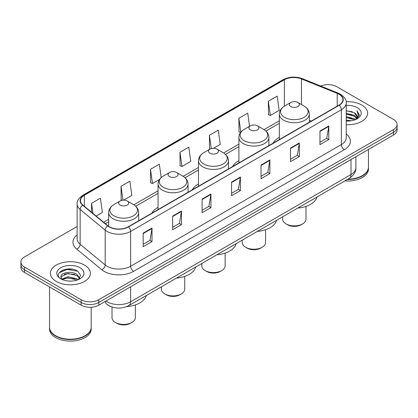 <?xml version="1.0" encoding="UTF-8"?>
<svg xmlns="http://www.w3.org/2000/svg" width="418" height="418" viewBox="0 0 418 418"><rect width="100%" height="100%" fill="white"/><g stroke="black" fill="none" stroke-linecap="round" stroke-linejoin="round"><path stroke-width="0.63" d="M158.056 207.354A22.086 12.749 0 0 0 151.839 213.175M198.477 184.014A22.086 12.749 0 0 0 192.259 189.835M238.903 160.679A22.086 12.749 0 0 0 232.685 166.5M279.323 137.339A22.086 12.749 0 0 0 273.111 143.16M110.807 306.572A12.498 7.216 180 0 1 107.285 304.623L106.715 304.147A8.334 5.575 129.5 0 1 105.263 301.435M72.042 269.14A16.668 9.624 0 0 0 62.287 270.3M77.131 226.504L24.563 256.856A12.498 7.216 0 0 0 20.9 261.961L20.9 267.4A12.498 7.216 0 0 0 24.563 272.505L81.129 305.166A12.498 7.216 0 0 0 98.81 305.166L393.437 135.061A12.498 7.216 0 0 0 397.1 129.956L397.1 127.234A12.498 7.216 0 0 1 393.437 132.339A12.498 7.216 0 0 0 397.1 127.234L397.1 124.517A12.498 7.216 0 0 0 393.437 119.412L336.871 86.751A12.498 7.216 0 0 0 320.643 86.035M20.9 261.961A12.498 7.216 0 0 0 24.563 267.06L81.129 299.722A12.498 7.216 0 0 0 98.81 299.722L98.81 302.444L393.437 132.339L98.81 302.444A12.498 7.216 0 0 1 81.129 302.444A12.498 7.216 0 0 0 98.81 302.444L98.81 305.166M24.563 267.06L24.563 269.782L81.129 302.444L24.563 269.782A12.498 7.216 0 0 1 20.9 264.678A12.498 7.216 0 0 0 24.563 269.782L24.563 272.505M361.769 105.038A20.001 11.547 0 0 0 346.135 101.689A20.001 11.547 0 0 1 361.769 105.038A20.001 11.547 0 0 1 367.626 113.205A20.001 11.547 0 0 0 361.769 105.038M84.52 265.106A20.001 11.547 0 0 0 62.721 262.603A20.001 11.547 0 0 0 50.374 273.273A20.001 11.547 0 0 0 56.231 281.434A20.001 11.547 0 0 0 78.03 283.937A20.001 11.547 0 0 0 90.377 273.273A20.001 11.547 0 0 0 84.52 265.106A20.001 11.547 0 0 0 62.721 262.603A20.001 11.547 0 0 0 50.374 273.273A20.001 11.547 0 0 0 56.231 281.434A20.001 11.547 0 0 0 78.03 283.937A20.001 11.547 0 0 0 90.377 273.273A20.001 11.547 0 0 0 84.52 265.106M338.993 94.238A13.334 7.696 180 0 1 342.896 99.677A13.334 7.696 180 0 1 338.993 105.122L128.274 226.781A13.334 7.696 180 0 1 107.922 225.751L82.879 205.102A13.334 7.696 180 0 1 80.465 200.687A13.334 7.696 180 0 1 84.368 195.243L284.365 79.775A13.334 7.696 180 0 1 301.446 78.913L337.211 93.371A13.334 7.696 180 0 1 338.993 94.238M339.228 94.097A13.669 7.89 0 0 0 337.404 93.214L301.634 78.756A13.669 7.89 0 0 0 284.13 79.639L84.133 195.107A13.669 7.89 0 0 0 82.602 205.212L107.645 225.861A13.669 7.89 0 0 0 128.509 226.917L339.228 105.258A13.669 7.89 0 0 0 339.228 94.097M143.181 233.108L143.181 246.719L152.016 241.614L152.016 228.003L143.181 233.108M143.181 244.3L149.989 240.371L151.985 228.458A3.334 1.923 -120 0 0 152.016 228.003M149.926 240.407L152.016 241.614M172.644 216.101L172.644 229.707L181.48 224.602L181.48 210.996L172.644 216.101M172.644 227.293L179.453 223.364L181.443 211.445A3.334 1.923 -120 0 0 181.48 210.996M179.39 223.395L181.48 224.602M202.108 199.088L202.108 212.694L210.944 207.594L210.944 193.983L202.108 199.088M202.108 210.28L208.911 206.351L210.907 194.438A3.334 1.923 -120 0 0 210.944 193.983M208.854 206.387L210.944 207.594M319.958 131.048L319.958 144.654L328.799 139.555L328.799 125.943L319.958 131.048M319.958 142.24L326.766 138.311L328.762 126.398A3.334 1.923 -120 0 0 328.799 125.943M326.704 138.342L328.799 139.555M290.494 148.056L290.494 161.667L299.335 156.562L299.335 142.956L290.494 148.056M290.494 159.253L297.302 155.318L299.298 143.405A3.334 1.923 -120 0 0 299.335 142.956M297.245 155.355L299.335 156.562M261.031 165.068L261.031 178.674L269.871 173.574L269.871 159.963L261.031 165.068M261.031 176.26L267.839 172.331L269.835 160.418A3.334 1.923 -120 0 0 269.871 159.963M267.781 172.368L269.871 173.574M231.567 182.076L231.567 195.687L240.407 190.582L240.407 176.976L231.567 182.076M231.567 193.273L238.375 189.344L240.371 177.425A3.334 1.923 -120 0 0 240.407 176.976M238.317 189.375L240.407 190.582M346.229 124.721A20.001 11.547 0 0 0 367.626 113.205A20.001 11.547 0 0 1 346.229 124.721M98.81 299.722L393.437 129.617A12.498 7.216 0 0 0 397.1 124.517M123.655 200.149L131.858 195.41L129.862 181.193L121.021 186.297L121.168 199.825M96.135 216.033L102.394 212.422L100.398 198.205L91.558 203.305L91.558 212.26M213.457 148.301L220.244 144.382L218.253 130.16L209.413 135.265L209.554 148.792M249.556 126.273L247.712 113.153L238.877 118.257L239.018 131.78M268.34 101.245L270.336 115.462L279.172 110.362L277.176 96.14L268.34 101.245L268.481 114.772M161.207 177.577L159.326 164.185L150.485 169.285L150.626 182.812M179.949 152.277L181.945 166.495L190.786 161.39L188.79 147.173L179.949 152.277L180.09 165.8M181.945 166.495L179.949 165.747M210.17 149.022L209.413 148.74M209.413 135.265L211.283 148.594M240.658 132.396L238.877 131.727M238.877 118.257L240.831 132.177M270.336 115.462L268.34 114.715M150.485 169.285L152.481 183.502L159.561 179.416M152.481 183.502L150.485 182.76M122.322 200.253L121.021 199.767M121.021 186.297L122.97 200.175M91.558 203.305L92.979 213.436M347.875 179.155A20.832 12.028 0 0 0 362.354 175.633A20.832 12.028 0 0 0 368.457 167.127L368.457 149.482M347.792 179.202A20.623 11.908 0 0 0 362.207 175.717A20.623 11.908 0 0 0 362.281 175.675M347.29 179.494A20.832 12.028 0 0 0 368.457 167.466A20.832 12.028 0 0 0 368.457 167.294M344.824 180.916A20.832 12.028 0 0 0 368.457 168.997L368.457 167.466M346.229 120.07L351.308 120.75M346.229 120.922L348.581 121.027M346.229 116.669L354.286 118.712L355.436 119.621M346.229 117.521L354.741 119.882M346.229 113.268L354.286 115.311L356.716 118.022M346.229 114.119L354.286 116.162L356.502 118.425M355.488 119.6A9.421 5.439 0 0 0 357.045 116.606A9.421 5.439 0 0 0 354.286 112.761L357.035 116.81M346.229 121.006A13.585 7.843 0 0 0 357.228 118.749A13.585 7.843 0 0 0 357.228 107.656A13.585 7.843 0 0 0 346.229 105.399M354.286 112.761L346.229 110.676M356.408 119.187L359.208 115.603L359.297 114.762L356.962 110.718L358.325 115.243L355.634 119.538M356.962 110.718L359.292 114.929M346.229 110.906L352.28 111.716M346.229 114.307L351.998 115.034M346.229 117.709L351.998 118.435M282.657 216.806L282.657 219.163A11.667 6.735 0 0 0 286.074 223.923L287.547 224.774A9.583 5.533 0 0 0 301.101 224.774L302.575 223.923A11.667 6.735 0 0 0 305.992 219.163L305.992 206.393M287.547 224.774L286.074 223.923A11.667 6.735 0 0 0 302.575 223.923M290.787 106.553A5 2.884 0 0 0 297.862 106.553A5 2.884 0 0 0 297.862 102.467L304.069 106.052A13.778 7.958 0 0 1 304.069 117.306A13.778 7.958 0 0 1 284.58 117.306A13.778 7.958 0 0 1 284.58 106.052C281.189 108.069 279.438 110.744 279.323 114.083A15.001 8.658 0 0 0 283.717 120.206A15.001 8.658 0 0 0 300.067 122.087A15.001 8.658 0 0 0 309.325 114.083C309.215 110.744 307.46 108.069 304.069 106.052L297.862 102.467A5 2.884 0 0 0 290.787 102.467A5 2.884 0 0 0 290.787 106.553M297.762 208.086A22.917 13.23 0 0 0 316.985 196.993M242.236 240.146L242.236 242.497A11.667 6.735 0 0 0 245.653 247.263L247.127 248.114A9.583 5.533 0 0 0 260.68 248.114L262.154 247.263A11.667 6.735 0 0 0 265.571 242.497L265.571 229.733M247.127 248.114L245.653 247.263A11.667 6.735 0 0 0 262.154 247.263M250.366 129.888A5 2.884 0 0 0 257.436 129.888A5 2.884 0 0 0 257.436 125.808L263.643 129.392A13.778 7.958 0 0 1 263.643 140.641A13.778 7.958 0 0 1 244.159 140.641A13.778 7.958 0 0 1 244.159 129.392C240.763 131.409 239.012 134.084 238.903 137.423A15.001 8.658 0 0 0 243.297 143.546A15.001 8.658 0 0 0 259.641 145.422A15.001 8.658 0 0 0 268.899 137.423C268.79 134.084 267.039 131.409 263.643 129.392L257.436 125.808A5 2.884 0 0 0 250.366 125.808A5 2.884 0 0 0 250.366 129.888M257.336 231.426A22.917 13.23 0 0 0 276.559 220.328M201.81 263.486L201.81 265.838A11.667 6.735 0 0 0 205.228 270.603L206.701 271.449A9.583 5.533 0 0 0 220.255 271.449L221.728 270.603A11.667 6.735 0 0 0 225.145 265.838L225.145 253.073M206.701 271.449L205.228 270.603A11.667 6.735 0 0 0 221.728 270.603M209.94 153.228A5 2.884 0 0 0 217.015 153.228A5 2.884 0 0 0 217.015 149.148L223.222 152.732A13.778 7.958 0 0 1 223.222 163.981A13.778 7.958 0 0 1 203.733 163.981A13.778 7.958 0 0 1 203.733 152.732C200.342 154.744 198.587 157.424 198.477 160.763A15.001 8.658 0 0 0 202.871 166.886A15.001 8.658 0 0 0 219.22 168.762A15.001 8.658 0 0 0 228.479 160.763C228.369 157.424 226.613 154.744 223.222 152.732L217.015 149.148A5 2.884 0 0 0 209.94 149.148A5 2.884 0 0 0 209.94 153.228M216.916 254.766A22.917 13.23 0 0 0 236.139 243.668M161.39 286.821L161.39 289.178A11.667 6.735 0 0 0 164.807 293.938L166.28 294.789A9.583 5.533 0 0 0 179.834 294.789L181.302 293.938A11.667 6.735 0 0 0 184.719 289.178L184.719 276.408M166.28 294.789L164.807 293.938A11.667 6.735 0 0 0 181.302 293.938M169.52 176.563A5 2.884 0 0 0 176.589 176.563A5 2.884 0 0 0 176.589 172.482L182.797 176.067A13.778 7.958 0 0 1 182.797 187.316A13.778 7.958 0 0 1 163.313 187.316A13.778 7.958 0 0 1 163.313 176.067C159.916 178.084 158.166 180.759 158.056 184.098A15.001 8.658 0 0 0 162.45 190.221A15.001 8.658 0 0 0 178.794 192.102A15.001 8.658 0 0 0 188.053 184.098C187.943 180.759 186.193 178.084 182.797 176.067L176.589 172.482A5 2.884 0 0 0 169.52 172.482A5 2.884 0 0 0 169.52 176.563M176.49 278.101A22.917 13.23 0 0 0 195.713 267.003M112.008 307.021L112.008 317.685A11.667 6.735 0 0 0 115.425 322.45L116.899 323.297A9.583 5.533 0 0 0 130.453 323.297L131.926 322.45A11.667 6.735 0 0 0 135.343 317.685L135.343 304.921M116.899 323.297L115.425 322.45A11.667 6.735 0 0 0 131.926 322.45M120.138 205.076A5 2.884 0 0 0 127.213 205.076A5 2.884 0 0 0 127.213 200.99L133.42 204.574A13.778 7.958 0 0 0 133.42 204.574A13.778 7.958 0 0 1 133.42 215.829A13.778 7.958 0 0 1 113.931 215.829A13.778 7.958 0 0 1 113.931 204.58C110.54 206.591 108.784 209.272 108.675 212.61A15.001 8.658 0 0 0 113.069 218.734A15.001 8.658 0 0 0 129.413 220.61A15.001 8.658 0 0 0 138.677 212.61C138.562 209.272 136.811 206.591 133.42 204.58L127.213 200.99A5 2.884 0 0 0 120.138 200.99A5 2.884 0 0 0 120.138 205.076M126.696 306.645A22.917 13.23 0 0 0 146.331 295.516M85.032 335.743A20.623 11.908 0 0 1 84.958 335.785A20.623 11.908 0 0 1 55.793 335.785L55.646 335.701A20.832 12.028 0 0 0 85.11 335.701A20.832 12.028 0 0 0 91.208 327.195L91.208 307.24M49.543 327.362A20.832 12.028 0 0 0 49.543 327.534A20.832 12.028 0 0 0 55.646 336.041A20.832 12.028 0 0 0 78.349 338.648A20.832 12.028 0 0 0 91.208 327.534A20.832 12.028 0 0 0 91.208 327.362M49.543 327.534L49.543 329.065A20.832 12.028 0 0 0 55.646 337.572A20.832 12.028 0 0 0 78.349 340.179A20.832 12.028 0 0 0 91.208 329.065L91.208 327.534M68.103 281.006L71.274 281.095M61.869 279.01L67.941 276.695L77.037 278.822L78.14 279.71M62.428 279.59L67.941 277.777L77.236 280.039M61.968 279.433L60.991 277.15A9.421 5.439 0 0 0 62.512 279.668M79.744 278.242L77.037 274.501C71.384 270.284 59.748 272.886 60.991 277.15L60.955 276.732M61.018 277.28L61.279 276.58L67.941 273.456L77.037 275.582L79.53 278.519M78.459 279.574L80.59 275.394L77.894 271.339C68.364 264.484 51.424 273.513 61.206 279.052L61.692 279.349M79.984 267.724A13.585 7.843 0 0 0 60.772 267.724A13.585 7.843 0 0 0 60.772 278.816A13.585 7.843 0 0 0 79.984 278.816A13.585 7.843 0 0 0 79.984 267.724M49.543 286.926L49.543 327.195A20.832 12.028 0 0 0 55.646 335.701L55.793 335.785M59.22 272.703L67.199 269.427L77.711 271.214M64.205 274.292L67.199 273.748L74.702 274.391M64.205 278.613L67.199 278.069L74.702 278.712M105.937 301.049A16.668 9.624 0 0 0 107.06 301.765A16.668 9.624 0 0 0 130.63 301.765L351.01 174.525A16.668 9.624 0 0 0 355.896 167.722C356.016 171.855 353.811 175.398 349.286 178.34L128.901 305.579A8.334 4.812 60 0 0 130.63 301.765L130.63 286.795M351.01 159.556L351.01 174.525A8.334 4.812 60 0 1 349.286 178.34M393.437 135.061L393.437 129.617M81.129 305.166L81.129 299.722M346.229 133.969A20.832 12.028 180 0 1 344.296 149.691L133.577 271.35A4.164 2.403 60 0 1 130.63 266.245L341.349 144.586A16.668 9.624 0 0 0 346.229 137.783L346.229 102.943A16.668 9.624 180 0 1 341.349 109.751A4.164 2.403 -120 0 0 339.228 105.258M133.577 271.35A20.832 12.028 180 0 1 104.113 271.35A20.832 12.028 180 0 1 101.778 269.741L76.734 249.091A20.832 12.028 180 0 1 77.131 234.973M107.06 266.245A16.668 9.624 0 0 0 130.63 266.245L130.63 231.405A16.668 9.624 180 0 1 105.19 230.125L80.146 209.47A16.668 9.624 180 0 1 77.131 203.953L77.131 238.793A16.668 9.624 0 0 0 80.146 244.311L105.19 264.96A16.668 9.624 0 0 0 107.06 266.245M346.229 102.943C346.783 100.341 344.871 97.436 340.487 94.233L338.293 93.172A4.164 1.949 112 0 0 337.404 93.214M338.293 93.172L302.527 78.709C295.625 76.269 289.073 76.625 282.871 79.775A4.164 2.403 60 0 1 284.13 79.639M84.133 195.107A4.164 2.403 -120 0 0 82.874 195.243C78.553 198.351 76.635 201.257 77.131 203.953M82.602 205.212A4.164 2.785 129.5 0 0 80.146 209.47L80.146 244.311A4.164 2.785 -50.5 0 1 76.734 249.091M302.527 78.709A4.164 1.949 112 0 0 301.634 78.756M107.645 225.861A4.164 2.785 129.5 0 0 105.19 230.125L105.19 264.96A4.164 2.785 -50.5 0 1 101.778 269.741M128.509 226.917A4.164 2.403 60 0 1 130.63 231.405L341.349 109.751L341.349 144.586A4.164 2.403 60 0 0 344.296 149.691M84.368 195.243L84.368 206.335M337.211 93.371L337.211 106.151M301.446 78.913L301.446 104.537M311.41 121.048L309.325 120.206M284.365 79.775L284.365 106.177M279.323 120.792L264.03 129.622M238.903 144.132L223.609 152.962M198.477 167.466L183.183 176.297M158.056 190.807L133.802 204.81M108.675 219.314L103.638 222.224M231.567 182.509L240.371 177.425M261.031 165.497L269.835 160.418M290.494 148.489L299.298 143.405M319.958 131.477L328.762 126.398M202.108 199.522L210.907 194.438M172.644 216.529L181.443 211.445M143.181 233.542L151.985 228.458M128.901 305.579C122.197 308.949 115.488 308.949 108.784 305.579L106.715 304.147M355.896 167.722L355.896 156.74M282.871 79.775L82.874 195.243M279.323 123.326L265.932 131.059M238.903 146.666L225.506 154.399M198.477 170.006L185.085 177.739M158.056 193.341L135.704 206.246M108.675 221.853L105.451 223.714M309.325 122.249L309.325 114.083M279.323 139.57L279.323 114.083M290.787 102.467L284.58 106.052M268.899 145.589L268.899 137.423M238.903 162.91L238.903 137.423M250.366 125.808L244.159 129.392M228.479 168.924L228.479 160.763M198.477 186.245L198.477 160.763M209.94 149.148L203.733 152.732M188.053 192.264L188.053 184.098M158.056 209.585L158.056 184.098M169.52 172.482L163.313 176.067M138.677 220.772L138.677 212.61M108.675 226.316L108.675 212.61M120.138 200.99L113.931 204.58"/></g></svg>
